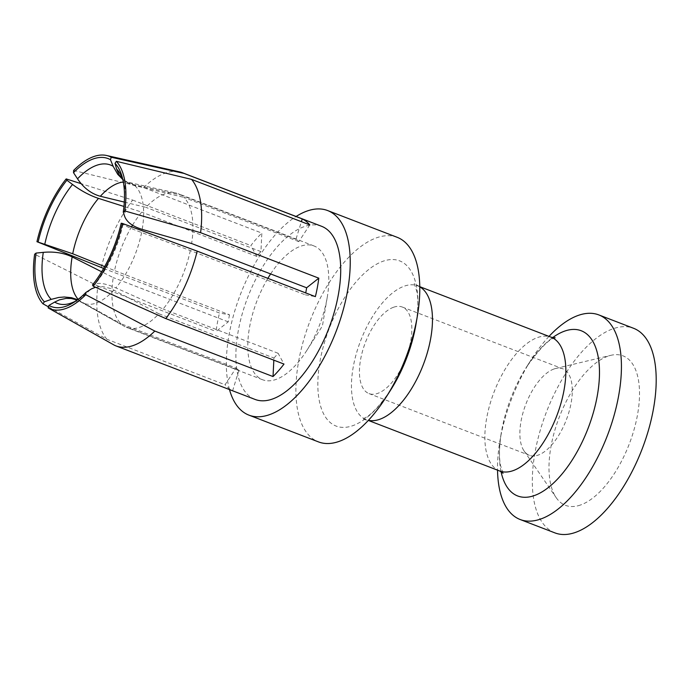 <?xml version="1.0" encoding="UTF-8"?>
<svg xmlns="http://www.w3.org/2000/svg" width="690" height="690" viewBox="0 0 690 690"><rect width="100%" height="100%" fill="white"/><g stroke="black" fill="none" stroke-linecap="round" stroke-linejoin="round"><path stroke-width="0.52" stroke-dasharray="3.45 2.59" d="M48.464 306.852L106.864 339.256L225.078 384.744L236.049 368.029L121.043 323.774A71.665 33.534 111 0 1 113.238 277.604L101.637 271.765M77.703 299.71L121.043 323.774M95.513 287.256L102.862 286.617L110.823 288.549L158.933 313.778A71.665 33.534 111 0 1 126.693 327.44A71.665 33.534 111 0 1 124.597 326.456A71.665 33.534 111 0 1 123.924 326.051L77.315 300.003M158.933 313.778L273.939 358.032L273.835 360.163M104.647 266.59L114.54 270.566A71.665 33.534 111 0 1 131.557 226.829M103.612 268.419L219.489 313.01L229.546 314.821L114.54 270.566M124.304 202.084L145.926 207.354A71.665 33.534 111 0 1 175.95 193.01A71.665 33.534 111 0 1 178.167 193.683A71.665 33.534 111 0 1 180.935 195.072L133.515 184.627L128.668 183.04L124.114 180.461L128.349 182.315A64.524 30.196 111 0 1 133.515 184.627M73.623 170.439L143.632 187.594L261.846 233.091L260.932 251.609L145.926 207.354M309.793 224.897L298.822 241.612A71.665 33.534 -69 0 0 295.941 239.327L301.392 221.663M229.546 314.821A71.665 33.534 -69 0 0 228.839 318.357A71.665 33.534 -69 0 0 228.243 321.859L216.065 331.467A92.736 43.392 111 0 1 217.488 322.342A92.736 43.392 111 0 1 219.489 313.01M554.898 532.878A109.598 51.284 111 0 1 539.839 431.759A109.598 51.284 111 0 1 613.134 328.742A109.598 51.284 111 0 1 633.618 328.302M549.016 336.392A109.598 51.284 -69 0 0 531.291 359.533A109.598 51.284 -69 0 0 499.896 441.108A109.598 51.284 -69 0 0 497.533 470.157M273.939 358.032A71.665 33.534 -69 0 0 278.122 353.271L283.995 364.079M122.639 179.348L124.114 180.461M228.243 321.859L113.238 277.604M270.635 273.93A71.665 33.534 111 0 1 314.036 245.968A71.665 33.534 111 0 1 327.258 297.226A71.665 33.534 111 0 1 326.887 299.313A71.665 33.534 111 0 1 306.731 350.563A71.665 33.534 111 0 1 262.554 379.733A71.665 33.534 111 0 1 249.702 326.387A71.665 33.534 111 0 1 267.875 278.346M121.207 223.224L122.984 224.405C125.822 226.242 132.04 228.951 141.614 232.521L190.319 250.565L305.325 294.82A71.665 33.534 -69 0 0 305.713 292.914M190.319 250.565A71.665 33.534 111 0 1 163.116 309.017L115.842 287.903C106.493 283.84 99.645 282.512 95.289 283.918L92.495 284.927M278.122 353.271L163.116 309.017M236.049 368.029A71.665 33.534 -69 0 0 238.93 370.314L123.924 326.051M298.822 241.612L183.816 197.349A71.665 33.534 111 0 1 191.622 243.527M122.363 178.839L126.917 182.471L133.11 185.187L183.816 197.349M123.2 179.736L122.51 179.081M260.932 251.609A71.665 33.534 -69 0 0 256.749 256.37L250.875 245.562A92.736 43.392 111 0 1 261.846 233.091M238.93 370.314L232.625 390.721A92.736 43.392 111 0 1 225.078 384.744M143.632 187.594A92.736 43.392 111 0 1 179.659 171.913M101.275 267.522A92.736 43.392 111 0 1 132.661 200.074L81.153 183.678M106.864 339.256A92.736 43.392 111 0 1 97.851 285.979L34.629 254.231M132.514 225.225A71.665 33.534 111 0 1 141.743 212.115L123.959 206.465M295.941 239.327L180.935 195.072M256.749 256.37L141.743 212.115M132.661 200.074L250.875 245.562M97.851 285.979L216.065 331.467M114.419 345.233L232.625 390.721M305.325 294.82L315.382 296.631M321.6 226.294A92.736 43.392 -69 0 0 238.352 330.372A92.736 43.392 -69 0 0 254.989 399.398M580.462 505.02A80.092 37.476 111 0 1 556.175 497.645A80.092 37.476 111 0 1 558.322 419.684A80.092 37.476 111 0 1 608.054 356.161A80.092 37.476 111 0 1 610.952 355.307A80.092 37.476 111 0 1 636.896 418.002A80.092 37.476 111 0 1 580.462 505.02M229.477 389.583A109.598 51.284 111 0 1 296.096 216.479M397.199 237.317A109.598 51.284 -69 0 0 376.706 237.757A109.598 51.284 -69 0 0 303.419 340.774A109.598 51.284 -69 0 0 318.47 441.893M393.636 307.223A46.368 21.701 111 0 1 402.305 307.041A46.368 21.701 111 0 1 410.619 341.55A46.368 21.701 111 0 1 377.663 393.404A46.368 21.701 111 0 1 368.995 393.585A46.368 21.701 111 0 1 360.672 359.076A46.368 21.701 111 0 1 393.636 307.223M554.07 368.96A46.368 21.701 111 0 1 555.752 368.469A46.368 21.701 111 0 1 562.738 368.779A46.368 21.701 111 0 1 571.053 403.296A46.368 21.701 111 0 1 538.096 455.141A46.368 21.701 111 0 1 529.428 455.331A46.368 21.701 111 0 1 524.038 450.872A46.368 21.701 111 0 1 521.105 420.814A46.368 21.701 111 0 1 554.07 368.96M123.338 182.031A64.524 30.196 111 0 1 128.349 182.315L175.95 193.01M79.531 300.642A64.524 30.196 111 0 1 78.203 299.331M134.8 185.645A64.524 30.196 111 0 1 142.2 229.391M122.846 179.616A74.123 34.681 111 0 1 123.639 182.108A74.123 34.681 111 0 1 124.536 216.03M122.984 224.405A74.123 34.681 111 0 1 95.289 283.918M113.979 290.024A64.524 30.196 111 0 1 82.11 302.479A64.524 30.196 111 0 1 80.816 301.659M90.312 289.584A74.123 34.681 111 0 1 78.47 299.477A74.123 34.681 111 0 1 76.211 300.797M141.614 232.521A64.524 30.196 111 0 1 115.842 287.903M419.787 286.85A71.665 33.534 -69 0 0 417.692 285.858A71.665 33.534 -69 0 0 404.297 286.152A71.665 33.534 -69 0 0 353.366 366.278A71.665 33.534 -69 0 0 366.218 419.623A71.665 33.534 -69 0 0 368.434 420.288M499.629 470.959A71.665 33.534 111 0 1 486.769 417.623A71.665 33.534 111 0 1 537.708 337.488A71.665 33.534 111 0 1 551.103 337.203M419.787 286.669L414.25 283.581L416.795 291.361C418.399 299.331 418.14 310.267 416.001 324.171A88.527 41.426 -69 0 0 383.114 261.208A88.527 41.426 -69 0 0 320.195 360.197A88.527 41.426 -69 0 0 352.625 425.73A88.527 41.426 -69 0 0 390.644 390.057C379.405 406.272 370.53 415.673 364.027 418.261L362.138 419.003L368.313 420.426M501.043 471.632A88.527 41.426 111 0 1 501.32 432.647A88.527 41.426 111 0 1 526.677 366.77A88.527 41.426 111 0 1 552.604 337.652M262.554 379.733L126.693 327.44M306.731 350.563L322.42 325.982L327.258 297.226M122.941 180.047L122.156 176.873M75.331 301.047L82.11 302.479L124.597 326.456M73.865 302.367L76.573 300.538M503.07 473.236L500.526 465.465C498.922 457.487 499.189 446.551 501.32 432.647L499.896 441.108M555.183 337.815L554.682 337.971C549.154 338.902 539.822 348.502 526.677 366.77L531.291 359.533M402.305 307.041L562.738 368.779M524.038 450.872L556.175 497.645M555.752 368.469L610.952 355.307M368.995 393.585L529.428 455.331M314.036 245.968L178.167 193.683"/><path stroke-width="1.03" d="M48.464 306.852L43.013 303.824L44.333 301.823L51.241 299.374A74.123 34.681 111 0 1 43.289 252.359C54.148 251.393 63.756 252.902 72.139 256.896L101.637 271.765M77.703 299.71L71.501 297.692L64.291 297.002L58.659 297.468L51.241 299.374M95.513 287.256L91.511 288.86L85.853 292.474L85.75 294.699L154.81 331.062L273.024 376.55L273.835 360.163M103.612 268.419L36.95 241.698L72.717 253.765L104.647 266.59M77.513 178.814A74.123 34.681 111 0 1 113.16 166.307L110.469 159.701L111.219 157.251A81.782 38.269 111 0 0 106.527 155.483A81.782 38.269 111 0 0 73.623 170.439L73.511 172.664L77.513 178.814C83.654 187.973 91.261 193.795 100.352 196.262L124.304 202.084M301.392 221.663L302.237 218.92A92.736 43.392 111 0 1 309.793 224.897L191.579 179.4A92.736 43.392 111 0 1 200.592 232.677L124.735 210.907A81.782 38.269 111 0 0 116.351 161.313L115.032 163.314L116.584 169.024A74.123 34.681 111 0 1 122.846 179.616M44.841 243.984A74.123 34.681 111 0 1 72.536 184.471L66.87 180.211L66.171 178.917A81.782 38.269 111 0 0 36.95 241.698M66.87 180.211A79.246 37.079 -69 0 0 38.166 241.914M76.211 300.797A74.123 34.681 111 0 1 54.665 302.082L48.904 305.437L48.145 307.887A81.782 38.269 111 0 0 85.75 294.699M48.904 305.437A79.246 37.079 -69 0 0 73.865 302.367A79.246 37.079 -69 0 0 85.853 292.474M598.851 314.925L633.618 328.302A109.598 51.284 111 0 1 648.678 429.43A109.598 51.284 111 0 1 575.382 532.439A109.598 51.284 111 0 1 554.898 532.878L520.122 519.501A109.598 51.284 -69 0 0 540.615 519.061A109.598 51.284 -69 0 0 613.91 416.053A109.598 51.284 -69 0 0 598.851 314.925A109.598 51.284 -69 0 0 578.367 315.365A109.598 51.284 -69 0 0 549.016 336.392M497.533 470.157A109.598 51.284 -69 0 0 520.122 519.501M165.781 318.582L93.202 286.221A81.782 38.269 111 0 0 122.415 223.439L197.168 251.134A92.736 43.392 111 0 1 165.781 318.582L283.995 364.079A92.736 43.392 111 0 1 273.024 376.55M113.16 166.307L117.731 174.32L122.639 179.348M305.713 292.914A71.665 33.534 -69 0 0 306.032 291.284A71.665 33.534 -69 0 0 306.627 287.782L191.622 243.527L142.2 229.391C132.506 226.432 126.615 221.982 124.536 216.03L123.277 212.054A79.246 37.079 -69 0 0 122.156 176.873A79.246 37.079 -69 0 0 115.032 163.314M267.875 278.346A71.665 33.534 111 0 1 270.635 273.93M122.51 179.081L119.025 174.717L116.584 169.024M116.351 161.313L191.579 179.4M110.469 159.701A79.246 37.079 -69 0 0 73.511 172.664M106.527 155.483L179.659 171.913A92.736 43.392 111 0 1 182.531 172.776A92.736 43.392 111 0 1 184.023 173.423L111.219 157.251M81.153 183.678L66.171 178.917M43.013 303.824A81.782 38.269 111 0 1 34.629 254.231L36.096 253.083A79.246 37.079 -69 0 0 44.333 301.823M93.202 286.221L92.495 284.927A79.246 37.079 -69 0 0 121.207 223.224L122.415 223.439M154.81 331.062A92.736 43.392 111 0 1 115.911 345.88A92.736 43.392 111 0 1 114.419 345.233L48.145 307.887M54.665 302.082L59.392 299.874L66.067 298.408L71.139 298.477L77.315 300.003M72.536 184.471C81.118 190.854 89.769 195.494 98.489 198.384L123.959 206.465M131.557 226.829A71.665 33.534 111 0 1 132.514 225.225M43.289 252.359L36.096 253.083M123.277 212.054L124.735 210.907M306.627 287.782L318.806 278.173A92.736 43.392 111 0 1 317.383 287.299A92.736 43.392 111 0 1 315.382 296.631L197.168 251.134M200.592 232.677L318.806 278.173M184.023 173.423L302.237 218.92M115.911 345.88L254.989 399.398A92.736 43.392 -69 0 0 338.238 295.329A92.736 43.392 -69 0 0 321.6 226.294L182.531 172.776M296.096 216.479A109.598 51.284 111 0 1 307.171 211.002A109.598 51.284 111 0 1 327.655 210.562A109.598 51.284 111 0 1 342.714 311.682A109.598 51.284 111 0 1 269.419 414.699A109.598 51.284 111 0 1 248.935 415.139A109.598 51.284 111 0 1 229.477 389.583M248.935 415.139L318.47 441.893A109.598 51.284 -69 0 0 338.954 441.453A109.598 51.284 -69 0 0 386.029 397.285A109.598 51.284 -69 0 0 417.424 315.718A109.598 51.284 -69 0 0 397.199 237.317L327.655 210.562M100.352 196.262A64.524 30.196 111 0 1 123.338 182.031M78.203 299.331A64.524 30.196 111 0 1 72.139 256.896M72.717 253.765A64.524 30.196 111 0 1 98.489 198.384M368.434 420.288A71.665 33.534 -69 0 0 379.612 419.339A71.665 33.534 -69 0 0 430.551 339.204A71.665 33.534 -69 0 0 419.787 286.85M419.787 286.669L551.103 337.203A71.665 33.534 111 0 1 563.954 390.54A71.665 33.534 111 0 1 513.024 470.675A71.665 33.534 111 0 1 499.629 470.959L503.07 473.236M552.604 337.652A88.527 41.426 111 0 1 564.696 331.088A88.527 41.426 111 0 1 597.126 396.629A88.527 41.426 111 0 1 534.207 495.61A88.527 41.426 111 0 1 501.043 471.632M386.029 397.285L390.644 390.057A88.527 41.426 -69 0 0 416.001 324.171L417.424 315.718M76.573 300.538L75.331 301.047M122.941 180.047L122.363 178.839M368.313 420.426L499.629 470.959M551.103 337.203L555.183 337.815"/></g></svg>

